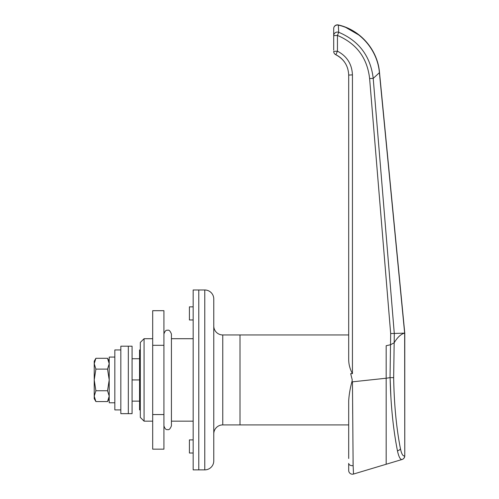 <?xml version="1.0" encoding="UTF-8"?>
<svg xmlns="http://www.w3.org/2000/svg" width="499" height="499" viewBox="0 0 499 499"><rect width="100%" height="100%" fill="white"/><g stroke="black" fill="none" stroke-linecap="round" stroke-linejoin="round"><path stroke-width="0.75" d="M198.783 379.932L198.783 469.877L193.163 469.877L193.163 289.981L198.783 289.981L198.783 379.932M144.068 421.156L140.319 417.407L140.319 342.451L144.068 338.702L144.068 421.156L152.688 421.156M204.777 469.877A8.994 8.994 0 0 0 213.772 460.883L213.772 298.976A8.994 8.994 0 0 0 204.777 289.981L198.783 289.981L198.783 469.877L204.777 469.877L204.777 289.981M348.695 327.463L348.695 75.075L348.695 334.96L240.007 334.96L240.007 424.905L240.007 334.96L222.766 334.96A8.994 8.994 0 0 1 213.772 325.966M348.695 445.513L348.695 424.905L222.766 424.905A8.994 8.994 0 0 0 213.772 433.899M193.163 319.965L189.414 319.965L189.414 306.848L193.163 306.848M171.425 421.156L193.163 421.156M144.068 338.702L152.688 338.702M171.425 338.702L193.163 338.702M193.163 453.011L189.414 453.011L189.414 439.893L193.163 439.893M333.7 50.162L333.7 28.593A3.749 3.749 0 0 1 338.328 24.95L338.696 32.26C359.062 40.918 370.57 56.293 373.215 78.399L394.297 333.594L394.166 342.782C397.516 337.199 401.028 333.987 404.689 333.132L390.673 333.569L369.616 78.549C367.276 57.94 356.554 43.575 337.449 35.435L337.449 51.172L335.846 54.759C339.071 56.225 341.94 58.614 344.453 61.938M140.319 349.949L139.57 349.949L139.57 409.91L140.319 409.91M348.695 458.5L348.695 400.878C349.032 394.796 350.136 388.303 352.007 381.411L352.244 379.932L350.678 373.645L352.437 373.645C349.949 369.054 348.695 364.307 348.695 359.405L348.695 75.075C348.29 65.849 344.004 59.082 335.846 54.759A3.749 3.749 0 0 1 333.7 51.372L337.449 51.172C346.973 56.212 351.97 64.115 352.437 74.875L352.437 373.645M348.695 470.457L348.695 463.365A3.749 2.327 180 0 0 353.13 465.654L353.517 474.05A3.749 3.749 0 0 1 348.695 470.457M348.695 314.956L348.695 330.75M353.517 474.05L402.107 459.473A3.749 3.749 0 0 0 404.776 455.886L404.652 333.139C400.996 334.012 397.503 337.224 394.166 342.782L393.667 377.637C394.091 403.959 396.349 427.649 400.435 448.701C401.514 453.928 402.918 456.317 404.652 455.886A3.749 3.612 73.3 0 1 402.107 459.473C400.416 459.878 398.894 457.153 397.547 451.283L397.454 450.815C393.181 429.109 390.729 404.72 390.106 377.643L386.17 378.23L386.17 464.257L386.17 378.23L386.17 464.257L386.17 378.23L352.45 381.829L353.13 465.654M353.08 464.625L353.049 460.508M352.693 413.902L352.618 403.541M352.007 381.411L352.45 381.829M386.17 378.23L386.17 345.713L390.511 344.747L386.17 345.713L386.17 378.23M394.166 342.782L390.511 344.747L394.166 342.782M348.682 74.332L348.695 75.075L352.437 74.875M404.652 333.095L379.39 72.592C377.568 50.143 360.266 30.04 338.291 25.106A3.749 3.58 0 0 0 333.7 28.593M346.212 27.682L358.818 34.992M132.073 379.932L139.57 379.932M132.073 401.127L139.57 401.127M132.073 358.731L139.57 358.731M369.616 78.549L373.215 78.399L379.514 72.58L404.776 333.107L404.776 455.886M338.696 32.26L337.449 35.435L333.7 35.635A3.749 3.574 0 0 1 338.696 32.26M397.366 450.385L397.547 451.283M393.667 377.637L390.106 377.643L390.917 397.503M395.638 440.866L395.994 442.993M163.928 345.308L152.688 345.308L152.688 310.69L163.928 310.69L163.928 449.169L152.688 449.169L152.688 414.55L163.928 414.55M152.688 345.308L152.688 414.55M132.073 356.08L132.073 413.659L120.833 413.659L120.833 346.2L128.324 346.2L128.324 413.659L128.324 346.2L132.073 346.2L132.073 356.08M120.833 349.949L114.832 349.949L114.832 409.91L120.833 409.91M114.832 357.066L109.212 357.066L109.212 402.793L114.832 402.793M109.212 396.156L107.541 401.57L109.212 396.156L107.541 390.748L109.212 379.932L107.541 369.11L109.212 363.702L107.541 358.294L109.212 363.702M94.249 363.066L95.895 358.294L94.224 361.189L94.224 398.67L95.895 401.57L107.541 401.57L109.212 398.67M109.212 361.189L107.541 358.294L95.895 358.294L94.224 363.702L95.895 369.11L94.224 379.932L95.895 390.748L94.224 396.156L95.895 401.57M95.895 390.748L107.541 390.748M95.895 369.11L107.541 369.11M222.766 334.96L222.766 424.905M390.043 377.649L390.673 333.569M333.7 51.372A3.749 3.749 0 0 0 335.846 54.759M400.435 448.701A3.749 2.196 168.8 0 1 397.454 450.815M338.328 24.95C360.44 29.834 377.762 50.043 379.514 72.58M163.928 425.84C164.857 428.76 166.105 430.007 167.676 429.589C168.98 430.126 170.228 428.878 171.425 425.84L171.425 334.018C170.228 330.98 168.98 329.733 167.676 330.269C166.105 329.851 164.857 331.105 163.928 334.018"/></g></svg>
